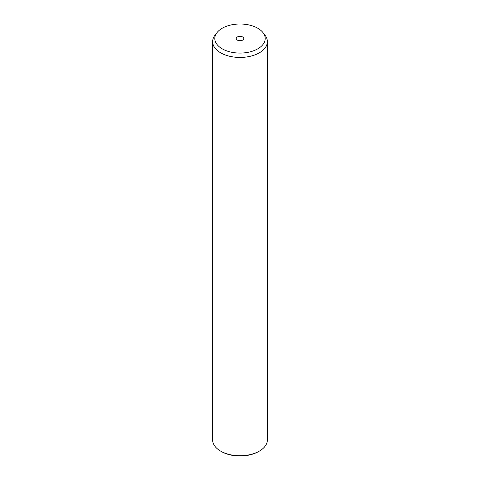 <?xml version="1.0" encoding="UTF-8"?>
<svg xmlns="http://www.w3.org/2000/svg" width="480" height="480" viewBox="0 0 480 480"><rect width="100%" height="100%" fill="white"/><g stroke="black" fill="none" stroke-linecap="round" stroke-linejoin="round"><path stroke-width="0.72" d="M262.986 32.604L264.99 35.184A27.372 15.804 180 0 1 266.268 37.188A27.372 15.804 180 0 1 267.372 41.634L267.372 439.932A27.372 15.804 180 0 1 259.356 451.11L258.582 451.554A26.28 15.174 180 0 1 221.418 451.554L220.644 451.11A27.372 15.804 180 0 1 213.732 444.384A27.372 15.804 180 0 1 212.628 439.932L212.628 41.634A27.372 15.804 180 0 1 215.01 35.184L217.014 32.604A25.182 14.538 180 0 1 240 24A25.182 14.538 180 0 1 262.986 32.604A25.182 14.538 180 0 1 264.162 34.446A25.182 14.538 180 0 1 247.092 52.488A25.182 14.538 180 0 1 215.838 42.63A25.182 14.538 180 0 1 217.014 32.604M259.356 451.11A27.372 15.804 180 0 1 220.644 451.11M267.372 41.634A27.372 15.804 180 0 1 243.894 57.276A27.372 15.804 180 0 1 213.732 46.086A27.372 15.804 180 0 1 212.628 41.634M243.636 37.926A3.786 2.184 180 0 1 243.786 38.538A3.786 2.184 180 0 1 240.54 40.704A3.786 2.184 180 0 1 236.364 39.156A3.786 2.184 180 0 1 236.214 38.538A3.786 2.184 180 0 1 239.46 36.372A3.786 2.184 180 0 1 243.636 37.926"/></g></svg>
